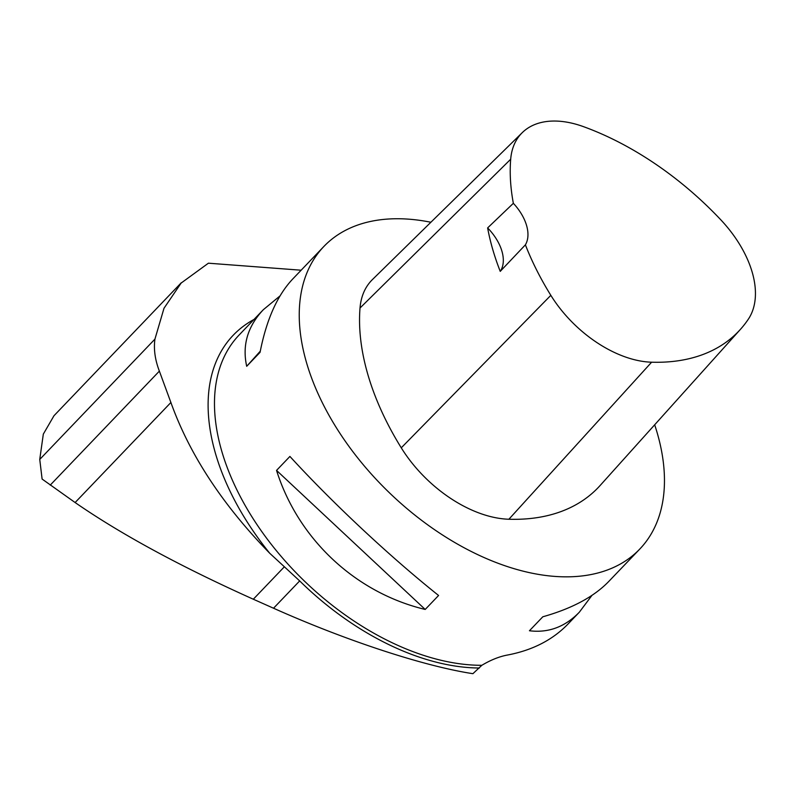 <?xml version="1.0" encoding="UTF-8"?>
<svg xmlns="http://www.w3.org/2000/svg" width="795" height="795" viewBox="0 0 795 795"><rect width="100%" height="100%" fill="white"/><g stroke="black" fill="none" stroke-linecap="round" stroke-linejoin="round"><path stroke-width="1.19" d="M181.25 282.791L53.99 415.725L43.318 434.12L39.75 459.44L42.105 479.057L75.118 502.539C120.969 534.25 180.376 566.467 253.317 599.221L273.53 608.225C346.083 640.651 424.103 666.27 472.916 673.683L481.84 665.296A218.724 132.546 -136.2 0 1 265.172 536.277A218.724 132.546 -136.2 0 1 239.086 335.033L263.344 309.692L280.009 295.919M254.002 319.451A222.839 135.041 43.8 0 0 269.753 553.28C222.471 504.746 189.508 454.482 170.895 402.499L159.368 371.126C155.025 359.767 153.554 349.094 154.936 339.117L164.008 308.251L181.151 283.05L208.409 263.195L301.136 270.211M591.967 595.366L579.336 612.2L567.958 624.085C552.565 639.975 532.431 650.29 507.558 655.02C499.369 656.521 490.803 659.939 481.84 665.296M654.673 424.788A218.724 132.546 -136.2 0 1 639.816 549.017A218.724 132.546 -136.2 0 1 390.166 493.506A218.724 132.546 -136.2 0 1 323.833 246.51A218.724 132.546 -136.2 0 1 430.88 222.252M579.336 612.2C565.036 626.927 548.401 633.108 529.44 630.753L542.816 616.781C571.883 608.582 593.825 596.856 608.632 581.592L639.816 549.017M323.833 246.51L292.649 279.085C277.266 295.432 266.404 319.848 260.064 352.334L246.698 366.296C242.077 345.259 247.623 326.387 263.344 309.692M276.541 470.401L289.917 456.439C332.668 503.116 389.997 556.729 438.582 595.475L425.206 609.447C355.504 592.772 298.175 539.149 276.541 470.401L425.206 609.447M487.633 227.917L513.351 203.311A243.34 147.463 -136.2 0 1 510.688 159.229A97.527 59.098 -136.2 0 1 522.295 132.616A97.527 59.098 -136.2 0 1 583.639 126.703A243.34 147.463 -136.2 0 1 720.618 219.619A97.527 59.098 -136.2 0 1 748.443 319.024A243.34 147.463 -136.2 0 1 740.453 329.329A243.34 147.463 -136.2 0 1 651.622 362.202A97.527 59.098 -136.2 0 1 550.836 295.333A243.34 147.463 -136.2 0 1 525.396 244.83L500.234 271.373A41.658 25.251 43.8 0 0 487.633 227.917A244.463 148.148 43.8 0 0 500.234 271.373M740.453 329.329L600.145 485.477A249.968 151.477 -136.2 0 1 508.889 519.244A104.155 63.113 -136.2 0 1 401.266 447.824A249.968 151.477 -136.2 0 1 360.016 308.023A104.155 63.113 -136.2 0 1 372.408 279.592L522.295 132.616M513.351 203.311A41.658 25.251 -136.2 0 1 525.396 244.83M246.698 366.296L260.293 351.171M269.753 553.28L299.675 580.916A219.768 133.172 43.8 0 0 479.345 668.009M50.234 485.119L159.368 371.126M39.75 459.44L154.936 339.117M651.622 362.202L508.889 519.244M550.836 295.333L401.266 447.824M510.688 159.229L360.016 308.023M273.53 608.225L299.675 580.916M253.317 599.221L284.242 566.914M75.118 502.539L170.895 402.499"/></g></svg>
